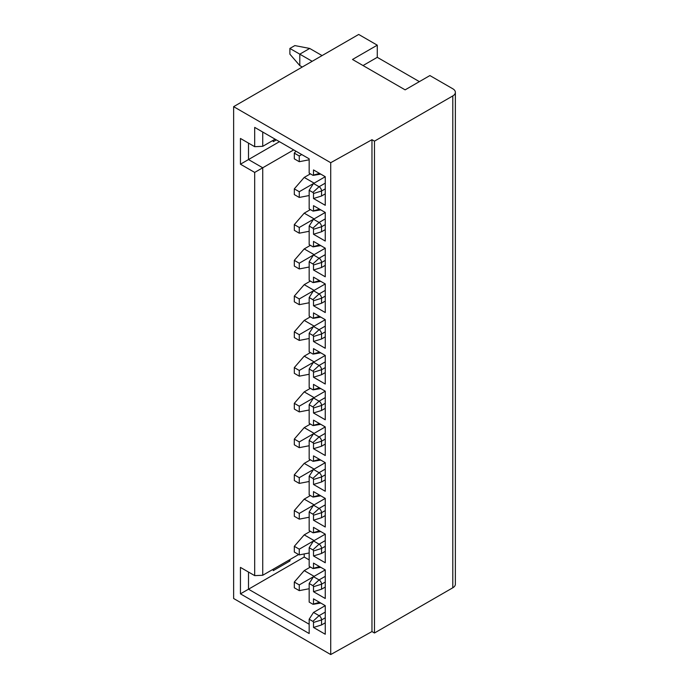 <?xml version="1.0" encoding="UTF-8"?>
<svg xmlns="http://www.w3.org/2000/svg" width="689" height="689" viewBox="0 0 689 689"><rect width="100%" height="100%" fill="white"/><g stroke="black" fill="none" stroke-linecap="round" stroke-linejoin="round"><path stroke-width="1.03" d="M330.72 654.55L330.72 162.707L233.631 106.657L233.631 598.5L330.72 654.55L371.965 631.555L371.965 139.712L330.72 162.707M240.444 164.206L240.444 138.463L254.689 146.688L254.689 127.387L309.163 158.84L309.163 173.137L312.884 175.282A0.913 0.525 60 0 0 313.504 175.101L313.504 169.925L325.26 176.711L325.26 205.305L313.504 198.518L313.504 193.514A0.878 0.508 60 0 0 312.884 192.438L309.163 190.293L309.163 208.879L312.884 211.023A0.913 0.525 60 0 0 313.504 210.843L313.504 205.667L325.26 212.453L325.26 241.055L313.504 234.26L313.504 229.256A0.878 0.508 60 0 0 312.884 228.188L309.163 226.044L309.163 244.629L312.884 246.774A0.913 0.525 60 0 0 313.504 246.593L313.504 241.408L325.26 248.204L325.26 276.797L313.504 270.002L313.504 264.998A0.878 0.508 60 0 0 312.884 263.93L309.163 261.786L309.163 280.371L312.884 282.516A0.913 0.525 60 0 0 313.504 282.335L313.504 277.159L325.26 283.946L325.26 312.539L313.504 305.752L313.504 300.748A0.878 0.508 60 0 0 312.884 299.672L309.163 297.527L309.163 316.113L312.884 318.258A0.913 0.525 60 0 0 313.504 318.077L313.504 312.901L325.26 319.687L325.26 348.289L313.504 341.494L313.504 336.49A0.878 0.508 60 0 0 312.884 335.422L309.163 333.278L309.163 351.864L312.884 354.008A0.913 0.525 60 0 0 313.504 353.827L313.504 348.643L325.26 355.438L325.26 384.031L313.504 377.236L313.504 372.232A0.878 0.508 60 0 0 312.884 371.164L309.163 369.02L309.163 387.606L312.884 389.75A0.913 0.525 60 0 0 313.504 389.569L313.504 384.384L325.26 391.18L325.26 419.773L313.504 412.987L313.504 407.983A0.878 0.508 60 0 0 312.884 406.906L309.163 404.762L309.163 423.347L312.884 425.492A0.913 0.525 60 0 0 313.504 425.311L313.504 420.135L325.26 426.922L325.26 455.524L313.504 448.728L313.504 443.725A0.878 0.508 60 0 0 312.884 442.657L309.163 440.504L309.163 459.098L312.884 461.242A0.913 0.525 60 0 0 313.504 461.053L313.504 455.877L325.26 462.672L325.26 491.266L313.504 484.47L313.504 479.466A0.878 0.508 60 0 0 312.884 478.399L309.163 476.254L309.163 494.84L312.884 496.984A0.913 0.525 60 0 0 313.504 496.803L313.504 491.619L325.26 498.414L325.26 527.007L313.504 520.221L313.504 515.217A0.878 0.508 60 0 0 312.884 514.14L309.163 511.996L309.163 530.582L312.884 532.726A0.913 0.525 60 0 0 313.504 532.545L313.504 527.369L325.26 534.156L325.26 562.758L313.504 555.963L313.504 550.959A0.878 0.508 60 0 0 312.884 549.882L309.163 547.738L309.163 566.332L312.884 568.477A0.913 0.525 60 0 0 313.504 568.287L313.504 563.111L325.26 569.906L325.26 598.5L313.504 591.705L313.504 586.701A0.878 0.508 60 0 0 312.884 585.633L309.163 583.488L309.163 602.074L312.884 604.219A0.913 0.525 60 0 0 313.504 604.038L313.504 598.853L325.26 605.648L325.26 634.242L313.504 627.455L313.504 622.451A0.878 0.508 60 0 0 312.884 621.375L309.163 619.23L309.163 633.527L240.444 593.849L240.444 567.4L254.689 575.625L254.689 172.422L240.444 164.206L248.496 159.555L248.496 143.114M371.965 139.712L374.471 141.159L374.471 633.002L371.965 631.555M374.471 141.159L452.802 95.926L452.802 587.777L374.471 633.002M233.631 106.657L358.693 34.45L377.271 45.173L352.501 59.469L405.132 89.854L429.893 75.557L452.802 88.778A8.759 5.056 180 0 1 455.369 92.352A8.759 5.056 180 0 1 452.802 95.926M452.802 587.777A8.759 5.056 0 0 0 455.369 584.203L455.369 92.352M377.271 45.173L377.271 57.325L419.368 81.629M273.257 569.192L273.257 570.621L289.974 560.967L288.734 560.252M289.974 560.967L289.974 559.537M309.163 559.899L304.211 557.039L248.496 589.207L248.496 572.051M304.211 557.039L304.211 553.939M309.163 624.234L248.496 589.207L240.444 593.849M325.26 605.648L313.504 612.443L309.163 619.23M314.115 576.34L304.211 570.621L310.403 567.047M309.163 588.733L299.259 590.637L299.259 584.918L325.26 569.906M304.211 570.621L294.306 582.059L294.306 587.777L299.259 590.637M299.259 584.918L294.306 582.059M314.115 540.589L304.211 534.871L310.403 531.297M309.163 552.983L299.259 554.895L299.259 549.176L313.504 540.951L309.163 547.738M304.211 534.871L294.306 546.308L294.306 552.035L299.259 554.895M299.259 549.176L294.306 546.308M314.115 504.848L304.211 499.129L310.403 495.555M309.163 517.241L299.259 519.144L299.259 513.426L313.504 505.209L309.163 511.996M304.211 499.129L294.306 510.566L294.306 516.285L299.259 519.144M299.259 513.426L294.306 510.566M314.115 469.106L304.211 463.387L310.403 459.813M309.163 481.499L299.259 483.402L299.259 477.684L313.504 469.459L309.163 476.254M304.211 463.387L294.306 474.824L294.306 480.543L299.259 483.402M299.259 477.684L294.306 474.824M314.115 433.355L304.211 427.636L310.403 424.062M309.163 445.749L299.259 447.661L299.259 441.942L313.504 433.717L309.163 440.504M304.211 427.636L294.306 439.082L294.306 444.801L299.259 447.661M299.259 441.942L294.306 439.082M314.115 397.613L304.211 391.895L310.403 388.32M309.163 410.007L299.259 411.91L299.259 406.191L313.504 397.975L309.163 404.762M304.211 391.895L294.306 403.332L294.306 409.051L299.259 411.91M299.259 406.191L294.306 403.332M314.115 361.871L304.211 356.153L310.403 352.579M309.163 374.265L299.259 376.168L299.259 370.449L313.504 362.225L309.163 369.02M304.211 356.153L294.306 367.59L294.306 373.309L299.259 376.168M299.259 370.449L294.306 367.59M314.115 326.121L304.211 320.402L310.403 316.828M309.163 338.514L299.259 340.426L299.259 334.708L313.504 326.483L309.163 333.278M304.211 320.402L294.306 331.848L294.306 337.567L299.259 340.426M299.259 334.708L294.306 331.848M314.115 290.379L304.211 284.66L310.403 281.086M309.163 302.772L299.259 304.676L299.259 298.957L313.504 290.741L309.163 297.527M304.211 284.66L294.306 296.098L294.306 301.816L299.259 304.676M299.259 298.957L294.306 296.098M314.115 254.637L304.211 248.918L310.403 245.344M309.163 267.031L299.259 268.934L299.259 263.215L313.504 254.99L309.163 261.786M304.211 248.918L294.306 260.356L294.306 266.075L299.259 268.934M299.259 263.215L294.306 260.356M314.115 218.895L304.211 213.168L310.403 209.594M309.163 231.28L299.259 233.192L299.259 227.473L313.504 219.248L309.163 226.044M304.211 213.168L294.306 224.614L294.306 230.333L299.259 233.192M299.259 227.473L294.306 224.614M309.163 159.796L299.259 161.7L299.259 155.981L301.739 154.551M295.96 151.218L294.306 153.122L294.306 158.84L299.259 161.7M299.259 155.981L294.306 153.122M314.115 183.145L304.211 177.426L310.403 173.852M309.163 195.538L299.259 197.442L299.259 191.723L313.504 183.507L309.163 190.293M304.211 177.426L294.306 188.864L294.306 194.582L299.259 197.442M299.259 191.723L294.306 188.864M309.163 583.488L313.504 576.693L319.076 579.914A3.505 2.024 60 0 1 321.548 584.203L313.504 586.701M320.721 603.021A3.54 2.041 60 0 1 320.428 603.108L313.228 604.305M313.504 604.038L319.515 602.324M313.504 627.455L321.548 624.949L325.26 622.804M321.548 624.949L321.548 619.945L313.504 622.451M312.884 621.375L319.076 615.656A3.505 2.024 60 0 1 321.548 619.945L325.26 617.8M325.26 612.082L319.076 615.656L313.504 612.443M254.689 575.625L262.733 575.263L298.638 554.533M254.689 172.422L262.733 167.78L262.733 575.263M279.45 141.684L248.496 159.555L262.733 167.78L293.686 149.901M275.118 139.178L262.733 146.326L262.733 132.03M320.721 174.084A3.54 2.041 60 0 1 320.428 174.171L313.228 175.368M313.504 175.101L319.515 173.395M313.504 198.518L321.548 196.012L321.548 191.008L313.504 193.514M325.26 193.867L321.548 196.012M312.884 192.438L319.076 186.719A3.505 2.024 60 0 1 321.548 191.008L325.26 188.864M325.26 183.145L319.076 186.719L313.504 183.507L325.26 176.711M320.721 209.835A3.54 2.041 60 0 1 320.428 209.921L313.228 211.11M313.504 210.843L319.515 209.137M313.504 234.26L321.548 231.762L321.548 226.759L313.504 229.256M325.26 229.618L321.548 231.762M312.884 228.188L319.076 222.469A3.505 2.024 60 0 1 321.548 226.759L325.26 224.614M325.26 218.887L319.076 222.469L313.504 219.248L325.26 212.453M320.721 245.577A3.54 2.041 60 0 1 320.428 245.663L313.228 246.851M313.504 246.593L319.515 244.879M313.504 270.002L321.548 267.504L321.548 262.5L313.504 264.998M325.26 265.36L321.548 267.504M312.884 263.93L319.076 258.211A3.505 2.024 60 0 1 321.548 262.5L325.26 260.356M325.26 254.637L319.076 258.211L313.504 254.99L325.26 248.204M320.721 281.319A3.54 2.041 60 0 1 320.428 281.405L313.228 282.602M313.504 282.335L319.515 280.621M313.504 305.752L321.548 303.246L321.548 298.242L313.504 300.748M325.26 301.102L321.548 303.246M312.884 299.672L319.076 293.953A3.505 2.024 60 0 1 321.548 298.242L325.26 296.098M325.26 290.379L319.076 293.953L313.504 290.741L325.26 283.946M320.721 317.069A3.54 2.041 60 0 1 320.428 317.155L313.228 318.344M313.504 318.077L319.515 316.372M313.504 341.494L321.548 338.997L321.548 333.993L313.504 336.49M325.26 336.852L321.548 338.997M312.884 335.422L319.076 329.695A3.505 2.024 60 0 1 321.548 333.993L325.26 331.848M325.26 326.121L319.076 329.695L313.504 326.483L325.26 319.687M320.721 352.811A3.54 2.041 60 0 1 320.428 352.897L313.228 354.086M313.504 353.827L319.515 352.113M313.504 377.236L321.548 374.738L321.548 369.735L313.504 372.232M325.26 372.594L321.548 374.738M312.884 371.164L319.076 365.446A3.505 2.024 60 0 1 321.548 369.735L325.26 367.59M325.26 361.871L319.076 365.446L313.504 362.225L325.26 355.438M320.721 388.553A3.54 2.041 60 0 1 320.428 388.639L313.228 389.836M313.504 389.569L319.515 387.855M313.504 412.987L321.548 410.48L321.548 405.476L313.504 407.983M325.26 408.336L321.548 410.48M312.884 406.906L319.076 401.187A3.505 2.024 60 0 1 321.548 405.476L325.26 403.332M325.26 397.613L319.076 401.187L313.504 397.975L325.26 391.18M320.721 424.303A3.54 2.041 60 0 1 320.428 424.39L313.228 425.578M313.504 425.311L319.515 423.606M313.504 448.728L321.548 446.231L321.548 441.218L313.504 443.725M325.26 444.086L321.548 446.231M312.884 442.657L319.076 436.929A3.505 2.024 60 0 1 321.548 441.218L325.26 439.074M325.26 433.355L319.076 436.929L313.504 433.717L325.26 426.922M320.721 460.045A3.54 2.041 60 0 1 320.428 460.131L313.228 461.32M313.504 461.053L319.515 459.348M313.504 484.47L321.548 481.973L321.548 476.969L313.504 479.466M325.26 479.828L321.548 481.973M312.884 478.399L319.076 472.68A3.505 2.024 60 0 1 321.548 476.969L325.26 474.824M325.26 469.106L319.076 472.68L313.504 469.459L325.26 462.672M320.721 495.787A3.54 2.041 60 0 1 320.428 495.873L313.228 497.07M313.504 496.803L319.515 495.09M313.504 520.221L321.548 517.715L321.548 512.711L313.504 515.217M325.26 515.57L321.548 517.715M312.884 514.14L319.076 508.422A3.505 2.024 60 0 1 321.548 512.711L325.26 510.566M325.26 504.848L319.076 508.422L313.504 505.209L325.26 498.414M320.721 531.538A3.54 2.041 60 0 1 320.428 531.624L313.228 532.812M313.504 532.545L319.515 530.84M313.504 555.963L321.548 553.465L321.548 548.453L313.504 550.959M325.26 551.312L321.548 553.465M312.884 549.882L319.076 544.164A3.505 2.024 60 0 1 321.548 548.453L325.26 546.308M325.26 540.589L319.076 544.164L313.504 540.951L325.26 534.156M320.721 567.28A3.54 2.041 60 0 1 320.428 567.366L313.228 568.554M313.504 568.287L319.515 566.582M313.504 591.705L321.548 589.207L321.548 584.203L325.26 582.059M325.26 587.062L321.548 589.207M254.689 146.688L262.733 146.326M273.257 140.255L273.257 141.684L276.358 139.893M302.264 67.031L299.793 65.601L289.888 54.164L289.888 48.445L294.84 45.586L309.697 48.445L322.082 55.594M312.177 61.312L299.793 54.164L309.697 48.445M299.793 65.601L299.793 54.164L289.888 48.445M377.271 57.325L363.025 65.55M312.884 585.633L319.076 579.914L325.26 576.34"/></g></svg>
